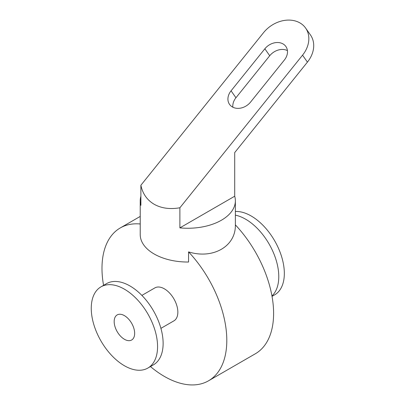 <?xml version="1.0" encoding="UTF-8"?>
<svg xmlns="http://www.w3.org/2000/svg" width="405" height="405" viewBox="0 0 405 405"><rect width="100%" height="100%" fill="white"/><g stroke="black" fill="none" stroke-linecap="round" stroke-linejoin="round"><path stroke-width="0.61" d="M264.85 48.797A13.79 10.874 144.9 0 1 285.879 46.499A13.79 10.874 144.9 0 1 284.35 60.056L250.573 102.08A13.79 10.874 144.9 0 1 229.539 104.379A13.79 10.874 144.9 0 1 231.068 90.816L264.85 48.797L269.725 55.733L235.943 97.757A13.79 10.874 -35.1 0 0 232.87 107.219M287.428 50.595A13.79 10.874 -35.1 0 0 269.725 55.733M263.544 32.663A27.58 21.754 144.9 0 1 305.608 28.061A27.58 21.754 144.9 0 1 302.545 55.181L179.886 207.77C169.938 209.481 161.362 208.312 154.153 204.262C147.071 200.06 142.646 193.727 140.884 185.252L263.544 32.663M302.545 55.181L307.42 62.117A27.58 21.754 -35.1 0 0 310.483 34.997L305.608 28.061M307.42 62.117L234.708 152.574L234.708 196.217A47.577 27.469 180 0 1 235.371 200.784A47.577 27.469 180 0 1 179.886 227.873L179.886 207.77M150.452 366.565A88.255 50.954 -120 0 0 208.519 380.806L255.327 353.783A88.255 50.954 -120 0 0 235.366 224.866C235.907 246.316 213.005 259.539 188.563 251.89L188.563 262.03A47.577 27.469 180 0 1 154.153 253.986A47.577 27.469 180 0 1 140.221 234.566L140.221 200.784A47.577 27.469 180 0 0 140.884 205.355L140.884 185.252M140.221 200.784A47.577 27.469 180 0 1 140.884 196.217M234.708 196.217L179.886 227.873M140.221 223.98A88.255 50.954 -120 0 0 120.265 227.944A88.255 50.954 -120 0 0 103.564 285.353M208.519 380.806A88.255 50.954 -120 0 0 188.563 251.89M272.028 296.374L274.62 294.875A46.889 27.069 -120 0 0 277.749 246.711A46.889 27.069 -120 0 0 235.371 211.491M271.952 295.944A46.889 27.069 -120 0 0 272.681 250.984A46.889 27.069 -120 0 0 235.371 215.156M160.912 328.359L173.907 320.856A19.03 10.986 -120 0 0 173.907 298.88A19.03 10.986 -120 0 0 154.877 287.894L141.882 295.397M147.855 368.064L153.414 364.854A46.889 27.069 -120 0 0 153.414 310.711A46.889 27.069 -120 0 0 106.53 283.642L100.972 286.851A46.889 27.069 -120 0 0 93.783 324.425A46.889 27.069 -120 0 0 124.416 365.74A46.889 27.069 -120 0 0 147.855 368.064A46.889 27.069 -120 0 0 147.855 313.921A46.889 27.069 -120 0 0 100.972 286.851M124.416 339.279A14.479 8.358 -120 0 0 131.655 339.998A14.479 8.358 -120 0 0 131.655 323.276A14.479 8.358 -120 0 0 117.177 314.918A14.479 8.358 -120 0 0 114.954 326.521A14.479 8.358 -120 0 0 124.416 339.279M231.068 90.816L235.943 97.757M235.371 224.871L235.371 200.784M140.221 216.422L120.265 227.944"/></g></svg>
